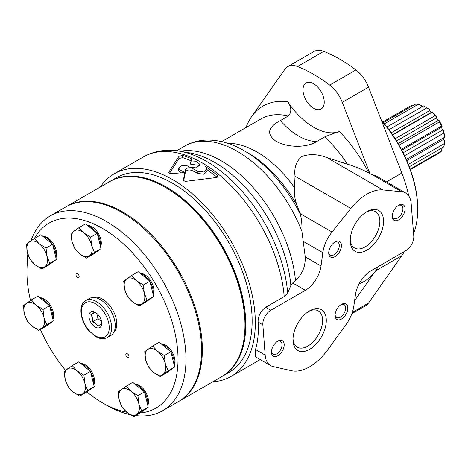 <?xml version="1.0" encoding="UTF-8"?>
<svg xmlns="http://www.w3.org/2000/svg" width="468" height="468" viewBox="0 0 468 468"><rect width="100%" height="100%" fill="white"/><g stroke="black" fill="none" stroke-linecap="round" stroke-linejoin="round"><path stroke-width="0.7" d="M290.85 285.474A108.12 62.425 -120 0 0 189.3 152.808L179.46 151.152A115.163 66.491 -120 0 1 287.68 293.085L290.85 285.474L292.629 282.982L305.341 290.318A22.493 12.987 120 0 0 321.019 265.97L322.821 252.667A26.992 15.584 120 0 1 332.023 231.999L350.865 208.43A44.986 25.974 120 0 1 382.918 189.926L401.76 191.734A26.992 15.584 120 0 1 405.645 192.951A26.992 15.584 120 0 1 411.156 203.404L413.776 236.083A11.244 6.493 120 0 1 405.855 250.649L371.065 270.732A22.493 12.987 120 0 0 355.405 294.951L353.878 305.832A26.992 15.584 120 0 1 345.975 324.663L327.787 349.754A44.986 25.974 120 0 1 291.482 370.72L273.294 366.625A26.992 15.584 120 0 1 270.691 365.613A26.992 15.584 120 0 1 265.169 355.077L262.846 324.81A11.244 6.493 120 0 1 270.773 310.272L305.341 290.318M287.761 101.731A58.032 33.503 -120 0 0 339.458 131.578C335.299 132.731 330.344 134.521 324.599 136.96L316.649 141.552C306.476 147.999 287.516 147.818 275.863 141.184C266.274 134.076 267.766 127.214 280.355 120.598L288.306 116.005C291.78 112.261 291.599 107.505 287.761 101.731A101.217 58.436 -120 0 0 251.626 116.614L284.936 69.223A25.056 14.467 -120 0 1 287.756 66.614A25.056 14.467 -120 0 1 297.525 66.514A146.197 84.41 -120 0 1 329.694 85.088A25.056 14.467 -120 0 1 342.284 102.334L369.977 173.71L368.848 173.061C362.349 169.539 355.212 166.567 347.449 164.151L327.085 157.693C318.018 154.089 309.564 153.697 301.731 156.517C296.226 161.343 293.992 167.901 295.033 176.196L294.489 187.609C294.021 194.074 294.922 200.082 297.192 205.627L300.392 214.461C301.644 219.369 302.152 224.991 301.913 231.327L305.224 256.85C305.534 266.427 302.281 274.277 295.46 280.39L292.629 282.982M251.626 116.614A101.217 58.436 -120 0 0 246.004 127.565M192.114 168.287L197.882 171.265L203.861 172.019L207.096 168.983L207.096 171.194L203.861 174.236L197.882 173.47L192.114 170.487L192.114 168.287C188.861 167.292 186.627 167.796 185.41 169.802L184.842 172.581A116.959 67.527 -120 0 0 180.11 170.007L180.11 172.212L178.624 170.358L178.624 168.147L180.11 170.007M207.096 168.983L205.446 166.438L217.246 175.044L217.246 177.202M185.41 169.802L185.41 172.002C186.627 170.001 188.856 169.498 192.114 170.487M178.624 168.147L181.765 165.526L187.288 165.865A116.959 67.527 60 0 1 189.727 167.152L196.338 167.907L200.093 164.654L196.905 161.653L190.698 162.016L191.95 159.875L191.313 158.716A116.959 67.527 -120 0 0 182.602 155.37L178.916 156.294L168.784 172.206C168.533 173.148 169.317 173.616 171.124 173.605L184.842 172.587L183.327 180.361M183.339 180.467L185.369 181.385L216.292 177.512L217.86 176.202L217.246 175.044M191.95 159.875L192.05 159.518M191.313 158.716L191.313 160.934A114.262 65.97 -120 0 0 182.602 157.628L182.602 155.37M178.916 156.294L178.916 158.558L182.602 157.628M168.784 172.908L168.679 172.569M190.698 162.016L190.698 164.227L199.579 165.45M212.782 381.789A116.959 67.527 -120 0 0 231.098 376.412A116.959 67.527 -120 0 0 231.098 241.353A116.959 67.527 -120 0 0 114.139 173.827A116.959 67.527 -120 0 0 100.322 187.001M270.691 365.613L255.639 356.926L255.499 349.497C257.915 341.541 258.775 332.391 258.073 322.054C258.108 315.941 260.623 311.021 265.619 307.3L270.773 310.272M287.68 293.085L284.199 296.572L265.619 307.3M185.41 172.002L184.842 174.786L184.842 172.587L184.842 174.786L183.626 180.94M351.86 313.665L365.713 305.674A25.056 14.467 -120 0 0 368.527 303.059L401.836 255.674A101.217 58.436 -120 0 0 404.434 251.468M408.722 195.829A101.217 58.436 -120 0 0 401.836 173.031L368.527 87.183A25.056 14.467 -120 0 0 355.937 69.937A146.197 84.41 -120 0 0 323.768 51.363A25.056 14.467 -120 0 0 313.993 51.462L287.756 66.614M354.598 300.69L375.593 270.826A101.217 58.436 -120 0 0 378.191 266.62M179.46 151.152A115.163 66.491 -120 0 0 177.483 150.848C165.058 149.146 153.697 151.176 143.395 156.938L114.139 173.827M217.181 177.243L207.096 169.732M178.916 158.558L169.416 173.388M181.245 172.803A114.262 65.97 -120 0 0 180.11 172.212M313.613 108.278A15.011 8.67 -120 0 0 321.118 109.021A15.011 8.67 -120 0 0 321.118 91.681A15.011 8.67 -120 0 0 306.101 83.011A15.011 8.67 -120 0 0 303.802 95.045A15.011 8.67 -120 0 0 313.613 108.278M369.977 173.71L376.488 176.12L405.645 192.951M309.635 349.321A23.564 13.607 -60 0 1 292.968 339.698A23.564 13.607 -60 0 1 309.635 310.834A23.564 13.607 -60 0 1 326.295 320.457A23.564 13.607 -60 0 1 309.635 349.321M277.828 355.785A8.997 5.195 -60 0 1 271.463 352.111A8.997 5.195 -60 0 1 277.828 341.096A8.997 5.195 -60 0 1 284.187 344.77A8.997 5.195 -60 0 1 277.828 355.785M341.441 319.059A8.997 5.195 -60 0 1 335.082 315.385A8.997 5.195 -60 0 1 341.441 304.364A8.997 5.195 -60 0 1 347.806 308.038A8.997 5.195 -60 0 1 341.441 319.059M366.889 250.146A23.564 13.607 -60 0 1 350.228 240.529A23.564 13.607 -60 0 1 366.889 211.665A23.564 13.607 -60 0 1 383.555 221.288A23.564 13.607 -60 0 1 366.889 250.146M335.082 256.616A8.997 5.195 -60 0 1 328.717 252.942A8.997 5.195 -60 0 1 335.082 241.927A8.997 5.195 -60 0 1 341.441 245.601A8.997 5.195 -60 0 1 335.082 256.616M398.701 219.89A8.997 5.195 -60 0 1 392.336 216.216A8.997 5.195 -60 0 1 398.701 205.195A8.997 5.195 -60 0 1 405.06 208.868A8.997 5.195 -60 0 1 398.701 219.89M398.139 205.551A7.476 4.317 -60 0 1 401.363 205.446A7.476 4.317 -60 0 1 402.509 211.437A7.476 4.317 -60 0 1 397.625 218.024A7.476 4.317 -60 0 1 393.886 218.392A7.476 4.317 -60 0 1 392.365 215.549M334.521 242.278A7.476 4.317 -60 0 1 337.744 242.178A7.476 4.317 -60 0 1 338.89 248.169A7.476 4.317 -60 0 1 334.006 254.756A7.476 4.317 -60 0 1 330.268 255.124A7.476 4.317 -60 0 1 328.747 252.281M365.941 212.244A20.955 12.098 -60 0 1 375.517 211.694A20.955 12.098 -60 0 1 378.729 228.483A20.955 12.098 -60 0 1 365.04 246.946A20.955 12.098 -60 0 1 354.568 247.987A20.955 12.098 -60 0 1 350.251 239.411M340.88 304.721A7.476 4.317 -60 0 1 344.103 304.615A7.476 4.317 -60 0 1 345.249 310.606A7.476 4.317 -60 0 1 340.365 317.193A7.476 4.317 -60 0 1 336.632 317.567A7.476 4.317 -60 0 1 335.106 314.718M277.261 341.447A7.476 4.317 -60 0 1 280.49 341.347A7.476 4.317 -60 0 1 281.631 347.338A7.476 4.317 -60 0 1 276.752 353.925A7.476 4.317 -60 0 1 273.014 354.294A7.476 4.317 -60 0 1 271.487 351.45M308.681 311.413A20.955 12.098 -60 0 1 318.263 310.863A20.955 12.098 -60 0 1 321.475 327.653A20.955 12.098 -60 0 1 307.786 346.115A20.955 12.098 -60 0 1 297.309 347.157A20.955 12.098 -60 0 1 292.997 338.586M410.377 169.656L439.306 152.954A27.553 15.906 -120 0 0 441.406 151.129L410.196 169.147M409.307 166.766L443.728 146.893A27.553 15.906 -120 0 0 444.477 143.541L408.377 164.385M444.506 137.358L406.282 159.424L444.477 137.352A27.553 15.906 -120 0 0 443.728 133.134L404.586 155.733M401.363 149.333L441.406 126.214A27.553 15.906 -120 0 0 439.306 121.967L399.075 145.191M395.185 138.744L435.117 115.69A27.553 15.906 -120 0 0 432.087 112.256L392.716 134.983M388.996 129.724L426.863 107.862A27.553 15.906 -120 0 0 425.178 106.809A27.553 15.906 -120 0 0 423.499 105.92L386.948 127.021M384.404 123.833L418.275 104.282A27.553 15.906 -120 0 0 415.245 104.218L383.386 122.604M382.836 121.949L411.056 105.657L412.419 105.844M444.477 143.541L444.6 140.418A7.312 4.218 -120 0 0 443.594 139.365A23.845 13.765 -120 0 0 443.629 137.867M421.914 106.833A7.312 4.218 -120 0 0 421.335 105.563L418.275 104.282M431.361 112.302A23.845 13.765 -120 0 0 429.448 110.711A7.312 4.218 -120 0 0 429.273 109.372A25.301 14.607 -120 0 0 426.769 107.728L425.178 106.809M441.453 127.296A7.312 4.218 -120 0 0 441.663 127.185A7.312 4.218 -120 0 0 442.184 126.787A25.301 14.607 -120 0 0 439.066 120.469A7.312 4.218 -120 0 0 438.118 120.539A23.845 13.765 -120 0 0 436.404 117.971A7.312 4.218 -120 0 0 436.708 116.947A25.301 14.607 -120 0 0 432.204 111.84L432.087 112.256L432.204 111.84M444.6 136.943L444.477 137.352L444.6 136.943A25.301 14.607 -120 0 0 443.488 130.671A7.312 4.218 -120 0 0 442.406 130.122A23.845 13.765 -120 0 0 441.459 127.302M435.117 115.69L436.708 116.947M426.863 107.862L429.273 109.372M442.184 147.783L441.406 151.129M439.066 120.469L439.306 121.967M441.406 126.214L442.184 126.787M443.488 130.671L443.728 133.134M406.797 160.606L443.594 139.365M403.147 152.79L442.406 130.122M391.201 132.789L429.448 110.711M396.571 140.967L436.404 117.971M398.157 143.606L438.118 120.539M413.566 233.462A92.781 53.568 -120 0 0 417.708 209.371L417.708 208.453A91.658 52.919 -120 0 0 381.344 120.223M417.708 209.371A92.781 53.568 -120 0 0 381.59 120.849M222.089 376.412A112.46 64.929 -120 0 0 222.487 376.19A112.46 64.929 -120 0 0 222.487 246.326A112.46 64.929 -120 0 0 110.027 181.397A112.46 64.929 -120 0 0 109.629 181.631M222.487 376.19L228.846 372.516A112.46 64.929 -120 0 0 228.846 242.652A112.46 64.929 -120 0 0 116.386 177.723L110.027 181.397M178.665 401.48A112.46 64.929 -120 0 0 179.069 401.257L221.692 376.646A112.46 64.929 -120 0 0 244.98 325.166L244.98 324.248A111.337 64.28 -120 0 0 166.257 187.884L165.461 187.428A112.46 64.929 -120 0 0 109.231 181.859L66.608 206.464A112.46 64.929 -120 0 0 66.21 206.698M244.98 325.166A112.46 64.929 -120 0 0 165.461 187.428M179.069 401.257A112.46 64.929 -120 0 0 179.069 271.393A112.46 64.929 -120 0 0 66.608 206.464M94.431 252.422L91.634 245.331L90.687 237.177L83.918 232.935L78.998 227.624L85.55 223.844L97.239 233.392L99.111 241.014L100.983 248.643L93.038 254.34L86.486 258.125L94.431 252.422L100.983 248.643M49.789 263.308L46.993 256.218L46.045 248.058L39.277 243.816L34.357 238.51L40.909 234.725L52.597 244.278L56.341 259.524L48.397 265.227L41.845 269.006L49.789 263.308L56.341 259.524M51.457 313.32L53.329 320.943L45.384 326.646L38.832 330.426L46.777 324.728L43.98 317.632L43.033 309.477L49.585 305.692L51.457 313.32M43.033 309.477L36.264 305.235L31.344 299.924L37.896 296.145L49.585 305.692M92.342 379.021L94.214 386.644L86.264 392.342L79.718 396.127L87.662 390.429L84.866 383.333L83.918 375.178L90.47 371.393L92.342 379.021M83.918 375.178L77.15 370.937L72.23 365.625L78.782 361.846L90.47 371.393M146.332 399.532L148.204 407.154L140.26 412.858L133.708 416.637L141.652 410.939L138.861 403.843L137.908 395.688L144.46 391.903L146.332 399.532M137.908 395.688L131.145 391.447L126.22 386.141L132.772 382.356L144.46 391.903M168.1 370.814L165.303 363.724L164.356 355.563L157.587 351.322L152.667 346.016L159.219 342.231L170.908 351.784L174.652 367.029L166.707 372.733L160.155 376.512L168.1 370.814L174.652 367.029M147.081 300.269L144.29 293.179L143.337 285.018L136.574 280.777L131.648 275.471L138.2 271.686L149.889 281.233L153.633 296.484L145.688 302.188L139.136 305.967L147.081 300.269L153.633 296.484M135.55 415.572A112.46 64.929 -120 0 0 162.683 410.711L178.273 401.714A112.46 64.929 -120 0 0 178.273 271.855A112.46 64.929 -120 0 0 65.812 206.926L50.222 215.923A112.46 64.929 -120 0 0 47.104 217.936A112.46 64.929 -120 0 0 30.982 240.821M27.84 254.083A112.46 64.929 -120 0 0 26.933 267.409L26.933 271.996A106.839 61.682 -120 0 0 30.49 300.503M86.843 391.932A106.839 61.682 -120 0 0 102.48 402.849L106.452 405.142A112.46 64.929 -120 0 0 130.116 414.642M162.683 410.711A112.46 64.929 -120 0 0 162.689 280.853A112.46 64.929 -120 0 0 50.222 215.923M140.031 412.987A106.839 61.682 -120 0 0 161.156 294.542A106.839 61.682 -120 0 0 46.092 225.003A106.839 61.682 -120 0 0 34.404 238.481M28.408 255.692A106.839 61.682 -120 0 0 26.933 271.996M40.412 329.513A106.839 61.682 -120 0 0 65.514 370.352M102.48 402.849A106.839 61.682 -120 0 0 126.746 412.238M113.847 332.221A20.241 11.688 -120 0 0 112.601 309.769A20.241 11.688 -120 0 0 93.775 297.467M87.463 225.406A13.385 7.728 60 0 1 98.257 233.298A13.385 7.728 60 0 1 100.556 246.905M140.119 273.253A13.385 7.728 60 0 1 150.907 281.139A13.385 7.728 60 0 1 153.211 294.752M134.69 383.924A13.385 7.728 60 0 1 145.478 391.81A13.385 7.728 60 0 1 147.783 405.423M126.22 353.767A2.246 1.299 -120 0 0 126.313 356.376A2.246 1.299 -120 0 0 128.53 357.622A2.246 1.299 -120 0 0 128.53 355.025A2.246 1.299 -120 0 0 126.284 353.726A2.246 1.299 -120 0 0 126.22 353.767M80.695 363.408A13.385 7.728 60 0 1 91.482 371.3A13.385 7.728 60 0 1 93.787 384.912M39.815 297.706A13.385 7.728 60 0 1 50.602 305.598A13.385 7.728 60 0 1 52.902 319.211M76.366 273.645A2.246 1.299 -120 0 0 76.459 276.26A2.246 1.299 -120 0 0 78.677 277.501A2.246 1.299 -120 0 0 78.677 274.903A2.246 1.299 -120 0 0 76.424 273.604A2.246 1.299 -120 0 0 76.366 273.645M42.828 236.293A13.385 7.728 60 0 1 53.615 244.179A13.385 7.728 60 0 1 55.914 257.792M161.138 343.799A13.385 7.728 60 0 1 171.926 351.684A13.385 7.728 60 0 1 174.225 365.297M149.468 299.479L150.21 299.046A14.619 8.442 -120 0 0 151.398 298.093M153.094 294.273A14.619 8.442 -120 0 0 150.052 281.894M149.368 280.812A14.619 8.442 -120 0 0 140.172 273.294M96.812 251.632L97.56 251.205A14.619 8.442 -120 0 0 98.742 250.245M100.439 246.431A14.619 8.442 -120 0 0 97.402 234.053M96.718 232.965A14.619 8.442 -120 0 0 87.522 225.453M52.17 262.519L52.919 262.086A14.619 8.442 -120 0 0 54.107 261.132M55.797 257.312A14.619 8.442 -120 0 0 52.761 244.939M52.077 243.851A14.619 8.442 -120 0 0 42.88 236.334M49.158 323.932L49.906 323.505A14.619 8.442 -120 0 0 51.094 322.546M52.785 318.731A14.619 8.442 -120 0 0 49.748 306.353M49.064 305.265A14.619 8.442 -120 0 0 39.868 297.753M90.043 389.633L90.786 389.206A14.619 8.442 -120 0 0 91.974 388.247M93.67 384.433A14.619 8.442 -120 0 0 90.628 372.054M89.95 370.966A14.619 8.442 -120 0 0 80.753 363.455M144.039 410.149L144.782 409.716A14.619 8.442 -120 0 0 145.969 408.763M147.666 404.943A14.619 8.442 -120 0 0 144.624 392.564M143.939 391.482A14.619 8.442 -120 0 0 134.743 383.965M170.481 370.024L171.229 369.591A14.619 8.442 -120 0 0 172.417 368.638M174.108 364.818A14.619 8.442 -120 0 0 171.072 352.439M170.387 351.357A14.619 8.442 -120 0 0 161.191 343.84M131.648 275.471L123.704 281.169L124.658 289.329L127.448 296.419L132.368 301.725L139.136 305.967M143.337 285.018L149.889 281.233M126.758 278.852A14.619 8.442 -120 0 0 124.658 289.329A14.619 8.442 -120 0 0 132.368 301.725A14.619 8.442 -120 0 0 142.184 303.65A14.619 8.442 -120 0 0 144.29 293.179A14.619 8.442 -120 0 0 136.574 280.777A14.619 8.442 -120 0 0 126.758 278.852M152.667 346.016L144.723 351.714L145.671 359.874L148.467 366.965L153.387 372.271L160.155 376.512M164.356 355.563L170.908 351.784M141.652 410.939L148.204 407.154M126.22 386.141L118.275 391.839L119.223 400L122.019 407.09L126.939 412.396L133.708 416.637M87.662 390.429L94.214 386.644M72.23 365.625L64.286 371.329L65.233 379.49L68.03 386.58L72.95 391.886L79.718 396.127M46.777 324.728L53.329 320.943M31.344 299.924L23.4 305.627L24.348 313.788L27.144 320.878L32.064 326.184L38.832 330.426M34.357 238.51L26.413 244.208L27.36 252.369L30.157 259.459L35.077 264.765L41.845 269.006M46.045 248.058L52.597 244.278M78.998 227.624L71.054 233.327L72.002 241.482L74.798 248.578L79.718 253.884L86.486 258.125M90.687 237.177L97.239 233.392M147.771 349.397A14.619 8.442 -120 0 0 145.671 359.874A14.619 8.442 -120 0 0 153.387 372.271A14.619 8.442 -120 0 0 163.203 374.195A14.619 8.442 -120 0 0 165.303 363.724A14.619 8.442 -120 0 0 157.587 351.322A14.619 8.442 -120 0 0 147.771 349.397M121.329 389.522A14.619 8.442 -120 0 0 119.223 400A14.619 8.442 -120 0 0 126.939 412.396A14.619 8.442 -120 0 0 136.755 414.32A14.619 8.442 -120 0 0 138.861 403.843A14.619 8.442 -120 0 0 131.145 391.447A14.619 8.442 -120 0 0 121.329 389.522M67.333 369.012A14.619 8.442 -120 0 0 65.233 379.49A14.619 8.442 -120 0 0 72.95 391.886A14.619 8.442 -120 0 0 82.766 393.81A14.619 8.442 -120 0 0 84.866 383.333A14.619 8.442 -120 0 0 77.15 370.937A14.619 8.442 -120 0 0 67.333 369.012M26.448 303.311A14.619 8.442 -120 0 0 24.348 313.788A14.619 8.442 -120 0 0 32.064 326.184A14.619 8.442 -120 0 0 41.88 328.109A14.619 8.442 -120 0 0 43.98 317.632A14.619 8.442 -120 0 0 36.264 305.235A14.619 8.442 -120 0 0 26.448 303.311M29.461 241.892A14.619 8.442 -120 0 0 27.36 252.369A14.619 8.442 -120 0 0 35.077 264.765A14.619 8.442 -120 0 0 44.893 266.69A14.619 8.442 -120 0 0 46.993 256.218A14.619 8.442 -120 0 0 39.277 243.816A14.619 8.442 -120 0 0 29.461 241.892M74.102 231.011A14.619 8.442 -120 0 0 72.002 241.482A14.619 8.442 -120 0 0 79.718 253.884A14.619 8.442 -120 0 0 89.534 255.809A14.619 8.442 -120 0 0 91.634 245.331A14.619 8.442 -120 0 0 83.918 232.935A14.619 8.442 -120 0 0 74.102 231.011M107.195 337.563C103.861 339.312 100.117 339.043 95.969 336.755L88.99 330.911C80.537 321.428 77.91 305.873 85.147 300.994L85.831 300.55A21.37 12.338 -120 0 1 107.195 312.887A21.37 12.338 -120 0 1 107.195 337.563L110.822 335.468A21.37 12.338 -120 0 0 110.822 310.793A21.37 12.338 -120 0 0 89.458 298.461L85.831 300.55A21.37 12.338 -120 0 0 85.24 300.936M90.576 312.115A8.997 5.195 -120 0 0 93.056 325.301A8.997 5.195 -120 0 0 101.685 323.417A8.997 5.195 -120 0 0 95.32 312.402A8.997 5.195 -120 0 0 90.576 312.115M101.568 323.663L97.9 326.29C97.081 324.283 95.285 322.815 92.506 321.885C92.898 319.006 92.319 316.66 90.78 314.847L94.448 312.214M94.992 312.413L90.78 314.847M96.706 313.379L98.017 318.702L92.506 321.885M98.017 318.702L101.497 321.545M295.46 280.39A105.715 61.033 -120 0 0 180.086 151.258M368.848 173.061A101.217 58.436 -120 0 0 339.458 131.578M347.449 164.151A91.096 52.592 -120 0 0 324.599 136.96M288.306 116.005A91.096 52.592 -120 0 0 260.904 118.96L221.662 141.617M197.882 171.265L197.882 173.47M284.199 296.572A116.959 67.527 -120 0 0 229.811 184.468A116.959 67.527 -120 0 0 143.395 156.938M359.184 283.754A101.217 58.436 -120 0 0 375.593 270.826L401.836 255.674M386.486 181.888L401.836 173.031M294.489 187.609A91.096 52.592 -120 0 0 227.594 143.261M297.192 205.627A96.355 55.633 -120 0 0 247.976 152.937A96.355 55.633 -120 0 0 247.9 152.896M300.392 214.461A101.755 58.752 -120 0 0 244.249 150.784A101.755 58.752 -120 0 0 244.156 150.737A101.755 58.752 -120 0 0 243.734 150.491M301.913 231.327A105.715 61.033 -120 0 0 184.591 146.139A105.715 61.033 -120 0 0 184.556 146.162L176.623 150.743M280.355 120.598A58.032 33.503 -120 0 0 316.649 141.552M297.525 66.514L323.768 51.363M329.694 85.088L355.937 69.937M342.284 102.334L368.527 87.183M352.299 312.431L368.527 303.059M258.073 322.054L262.846 324.81M255.499 349.497L265.169 355.077M295.033 176.196L350.865 208.43M327.085 157.693L382.918 189.926M300.093 213.572L332.023 231.999M302.983 241.219L322.821 252.667M305.224 256.85L321.019 265.97M370.884 173.909L401.76 191.734M84.936 303.053A19.679 11.361 -120 0 0 92.494 333.848A19.679 11.361 -120 0 0 108.535 322.335A19.679 11.361 -120 0 0 84.936 303.053M260.243 359.582L231.098 376.412M247.976 152.937L244.156 150.737M244.249 150.784C231.941 143.594 219.656 140.014 207.388 140.043C199.146 140.16 191.547 142.196 184.591 146.139M401.813 150.193L441.663 127.185M392.535 134.72L432.116 111.87"/></g></svg>
